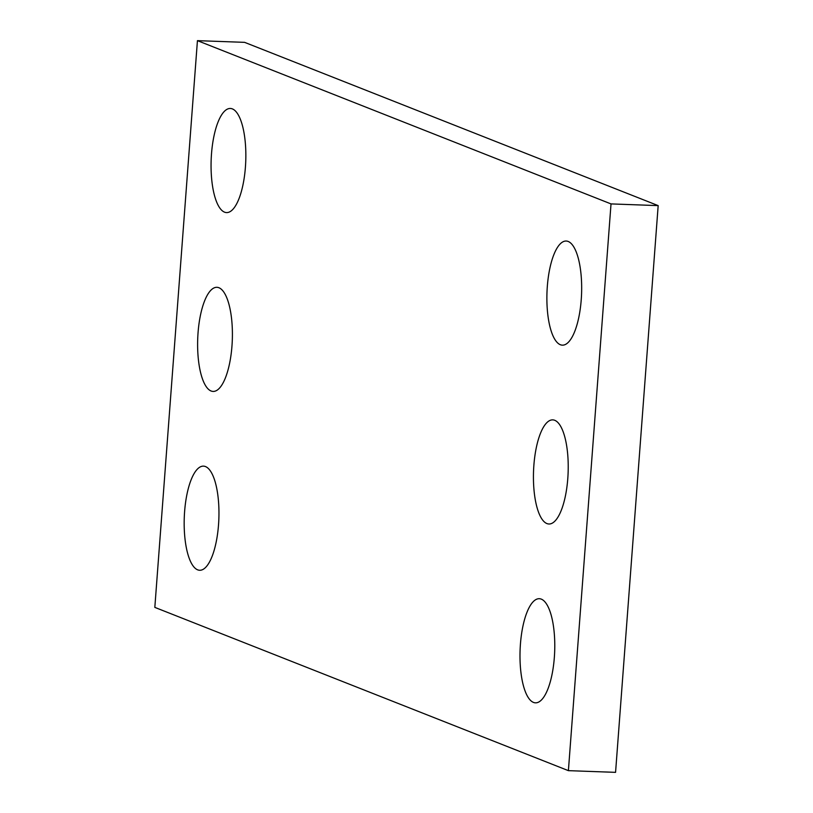 <?xml version="1.0" encoding="UTF-8"?>
<svg xmlns="http://www.w3.org/2000/svg" width="813" height="813" viewBox="0 0 813 813"><rect width="100%" height="100%" fill="white"/><g stroke="black" fill="none" stroke-linecap="round" stroke-linejoin="round"><path stroke-width="1.22" d="M244.601 42.347L658.174 205.618L615.563 772.35L568.399 770.653L154.826 607.382L197.437 40.65L244.601 42.347M197.437 40.65L611.02 203.911L658.174 205.618M520.432 644.079A52.103 17.307 -87.9 0 0 535.513 702.839A52.103 17.307 -87.9 0 0 554.679 651.396A52.103 17.307 -87.9 0 0 539.263 598.703A52.103 17.307 -87.9 0 0 520.432 644.079M533.877 465.239A52.103 17.307 -87.9 0 0 548.958 523.999A52.103 17.307 -87.9 0 0 568.124 472.556A52.103 17.307 -87.9 0 0 552.708 419.874A52.103 17.307 -87.9 0 0 533.877 465.239M547.322 286.4A52.103 17.307 -87.9 0 0 562.403 345.159A52.103 17.307 -87.9 0 0 581.569 293.727A52.103 17.307 -87.9 0 0 566.153 241.034A52.103 17.307 -87.9 0 0 547.322 286.4M184.612 511.509A52.103 17.307 -87.9 0 0 199.683 570.269A52.103 17.307 -87.9 0 0 218.86 518.826A52.103 17.307 -87.9 0 0 203.443 466.134A52.103 17.307 -87.9 0 0 184.612 511.509M198.057 332.669A52.103 17.307 -87.9 0 0 213.138 391.429A52.103 17.307 -87.9 0 0 232.305 339.986A52.103 17.307 -87.9 0 0 216.888 287.304A52.103 17.307 -87.9 0 0 198.057 332.669M211.502 153.83A52.103 17.307 -87.9 0 0 226.583 212.589A52.103 17.307 -87.9 0 0 245.75 161.147A52.103 17.307 -87.9 0 0 230.333 108.464A52.103 17.307 -87.9 0 0 211.502 153.83M611.02 203.911L568.399 770.653"/></g></svg>
